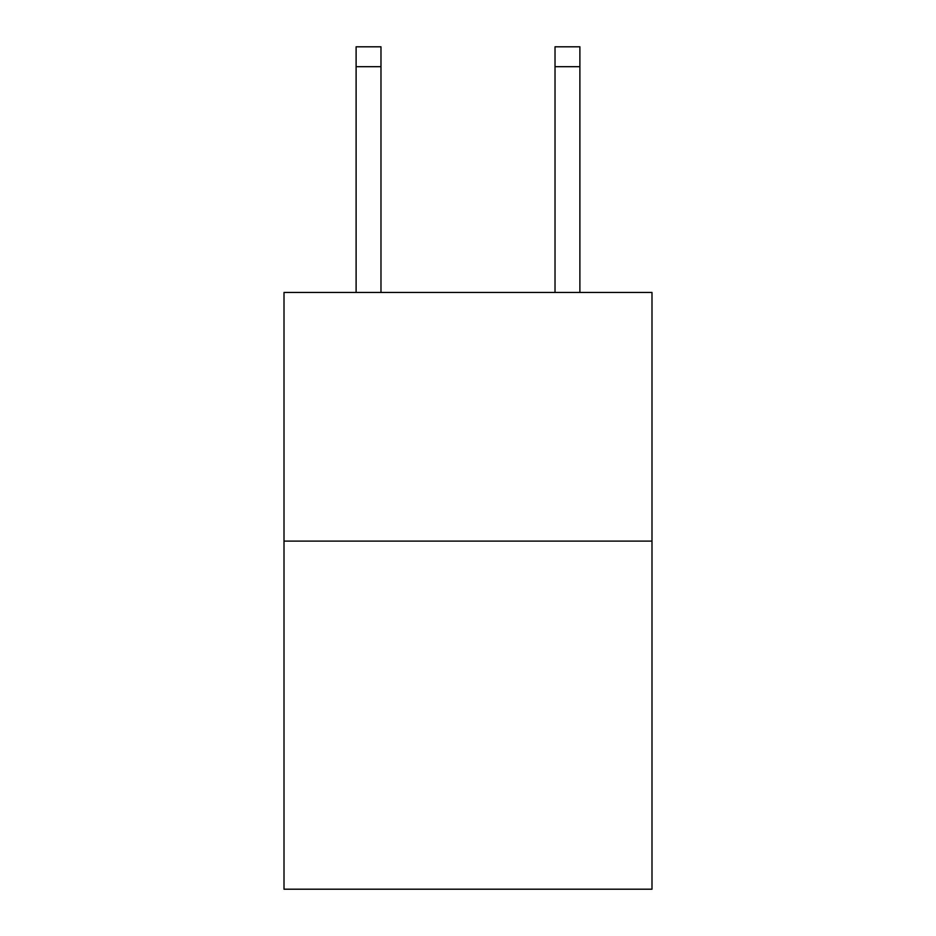 <?xml version="1.0" encoding="UTF-8"?>
<svg xmlns="http://www.w3.org/2000/svg" width="936" height="936" viewBox="0 0 936 936"><rect width="100%" height="100%" fill="white"/><g stroke="black" fill="none" stroke-linecap="round" stroke-linejoin="round"><path stroke-width="1.4" d="M651.994 541.102L651.994 889.2L284.006 889.2L284.006 292.453L651.994 292.453L651.994 541.102L284.006 541.102M555.025 292.453L555.025 46.8L579.887 46.8L579.887 292.453M555.025 46.8L579.887 46.8L555.025 46.8M380.975 292.453L380.975 66.69L356.113 66.69L356.113 46.8L380.975 46.8L380.975 66.69M356.113 292.453L356.113 66.69M380.975 46.8L356.113 46.8M555.025 66.69L579.887 66.69"/></g></svg>
